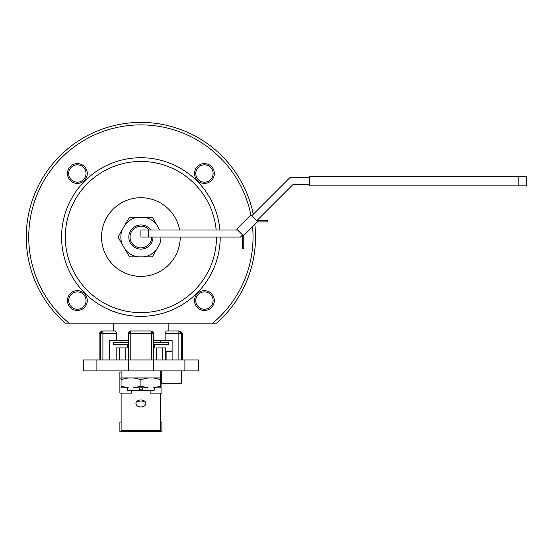 <?xml version="1.0" encoding="UTF-8"?>
<svg xmlns="http://www.w3.org/2000/svg" width="554" height="554" viewBox="0 0 554 554"><rect width="100%" height="100%" fill="white"/><g stroke="black" fill="none" stroke-linecap="round" stroke-linejoin="round"><path stroke-width="0.83" d="M140.896 229.972L237.555 229.972L148.333 229.972L148.333 237.036L148.333 229.972L140.896 229.972L140.896 237.036L240.484 237.036L140.896 237.036L140.896 229.972M292.9 184.614L256.834 220.679L267.374 220.679L267.374 221.919L257.347 221.919L267.374 221.919L267.374 220.679L256.834 220.679L292.9 184.614L309.43 184.614L292.9 184.614M242.548 234.965L240.484 237.036L242.548 234.965L242.548 248.351L242.548 234.965M289.977 177.55L309.43 177.55L289.977 177.55L251.841 215.686L289.977 177.55M518.177 185.853L518.177 176.31L526.3 176.31L526.3 185.853L518.177 185.853L518.177 176.31L309.43 176.31L309.43 185.853L526.3 185.853L526.3 176.31L309.43 176.31L309.43 185.853L518.177 185.853M250.962 214.814L236.683 229.093L243.428 235.845L257.707 221.558L250.962 214.814L236.683 229.093L243.428 235.845L257.707 221.558L250.962 214.814M243.788 248.351L242.548 248.351L243.788 248.351L243.788 235.478L243.788 248.351M160.722 342.739L160.722 340.509L160.722 342.739M168.347 342.739L153.41 342.739L168.347 342.739L153.41 342.739L168.347 342.739L168.347 344.477L153.41 344.477L168.347 344.477L168.347 342.739L168.347 344.477L153.41 344.477L168.347 344.477L168.347 342.739M128.376 342.739L113.445 342.739L128.376 342.739M128.376 344.477L113.445 344.477L113.445 342.739L113.445 344.477L113.445 342.739L113.445 344.477L128.376 344.477M180.569 331.694L178.873 330.967L178.873 333.446L181.269 333.446L180.569 331.694L178.873 330.967L178.873 333.446L181.269 333.446L180.569 331.694L180.126 332.075L178.873 331.694L180.126 332.075L180.389 333.446L180.126 332.075L180.569 331.694M83.273 359.968L198.519 359.968L198.519 370.875L198.519 359.968L153.285 359.968L153.285 370.875L153.285 359.968L128.5 359.968L128.5 370.875L198.519 370.875L96.902 370.875L96.902 359.968L83.273 359.968L83.273 370.875L96.902 370.875L96.902 359.968L128.5 359.968L128.5 370.875L83.273 370.875L83.273 359.968M86.036 300.566A8.677 8.677 0 0 0 73.024 293.052A8.677 8.677 0 0 0 73.024 308.079A8.677 8.677 0 0 0 86.036 300.566A8.677 8.677 0 0 0 73.024 293.052A8.677 8.677 0 0 0 73.024 308.079A8.677 8.677 0 0 0 86.036 300.566M72.539 293.357A8.677 8.677 0 0 1 84.575 305.392A8.677 8.677 0 0 0 72.539 293.357M211.635 295.739A8.677 8.677 0 0 1 199.599 307.775A8.677 8.677 0 0 0 211.635 295.739M216.538 323.162L65.247 323.162A114.63 114.63 0 0 1 83.446 137.842A114.63 114.63 0 0 1 253.247 214.28A114.63 114.63 0 0 0 83.446 137.842A114.63 114.63 0 0 0 65.247 323.162L212.729 323.162A112.15 112.15 0 0 0 252.569 226.697A112.15 112.15 0 0 1 212.729 323.162L216.538 323.162A114.63 114.63 0 0 0 254.833 224.439A114.63 114.63 0 0 1 216.538 323.162A114.63 114.63 0 0 0 254.833 224.439A114.63 114.63 0 0 1 216.538 323.162M87.276 300.566A9.917 9.917 0 0 0 72.408 291.979A9.917 9.917 0 0 0 72.408 309.153A9.917 9.917 0 0 0 87.276 300.566A9.917 9.917 0 0 0 72.408 291.979A9.917 9.917 0 0 0 72.408 309.153A9.917 9.917 0 0 0 87.276 300.566M214.336 173.506A9.917 9.917 0 0 0 199.468 164.919A9.917 9.917 0 0 0 199.468 182.093A9.917 9.917 0 0 0 214.336 173.506A9.917 9.917 0 0 0 199.468 164.919A9.917 9.917 0 0 0 199.468 182.093A9.917 9.917 0 0 0 214.336 173.506M219.89 229.972A79.312 79.312 0 0 0 137.357 157.8A79.312 79.312 0 0 0 61.584 237.036A79.312 79.312 0 0 0 140.896 316.348A79.312 79.312 0 0 0 220.208 237.036A79.312 79.312 0 0 1 140.896 316.348A79.312 79.312 0 0 1 61.584 237.036A79.312 79.312 0 0 1 137.357 157.8A79.312 79.312 0 0 1 219.89 229.972M214.336 300.566A9.917 9.917 0 0 0 199.468 291.979A9.917 9.917 0 0 0 199.468 309.153A9.917 9.917 0 0 0 214.336 300.566A9.917 9.917 0 0 0 199.468 291.979A9.917 9.917 0 0 0 199.468 309.153A9.917 9.917 0 0 0 214.336 300.566M87.276 173.506A9.917 9.917 0 0 0 72.408 164.919A9.917 9.917 0 0 0 72.408 182.093A9.917 9.917 0 0 0 87.276 173.506A9.917 9.917 0 0 0 72.408 164.919A9.917 9.917 0 0 0 72.408 182.093A9.917 9.917 0 0 0 87.276 173.506M128.376 359.968L128.376 333.446L130.225 333.446L130.855 330.967A2.479 2.479 -132.4 0 0 129.103 331.694A2.479 2.479 -137.6 0 1 129.214 331.597L129.103 331.694A2.479 2.479 -132.4 0 0 128.376 333.446L130.225 333.446L130.855 330.967A2.479 2.479 -132.4 0 0 129.103 331.694L130.052 331.105A2.479 2.479 -137.6 0 1 130.162 331.07A2.479 2.479 -137.6 0 0 130.052 331.105L129.103 331.694A2.479 2.479 -137.6 0 1 129.214 331.597L129.103 331.694A2.479 2.479 -132.4 0 0 128.376 333.446L128.376 359.968M102.912 330.967L115.544 330.967L116.672 333.446L116.672 340.509L109.664 340.509L109.664 359.968L109.664 340.509L128.376 340.509L116.672 340.509L116.672 333.446L115.544 330.967L102.912 330.967L113.632 330.967L113.632 323.162L113.632 330.967L102.912 330.967L101.223 331.694L100.516 333.446L99.131 333.446L101.611 330.967L99.131 333.446L102.912 333.446L102.912 330.967L101.223 331.694L100.516 333.446L102.912 333.446L102.912 330.967M150.93 330.967L130.855 330.967L150.93 330.967L151.567 333.446L130.225 333.446L130.225 359.968L130.225 333.446L153.41 333.446A2.479 2.479 137.6 0 0 150.93 330.967L151.567 333.446L153.41 333.446A2.479 2.479 137.6 0 0 152.682 331.694L151.741 331.105A2.479 2.479 132.3 0 0 151.63 331.07A2.479 2.479 132.3 0 1 151.741 331.105L152.682 331.694A2.479 2.479 137.6 0 0 150.93 330.967M153.41 359.968L153.41 333.446L153.41 359.968M101.548 237.036A39.348 39.348 0 0 1 179.6 229.972A39.348 39.348 0 0 0 101.548 237.036A39.348 39.348 0 0 0 140.896 276.384A39.348 39.348 0 0 0 180.244 237.036A39.348 39.348 0 0 1 140.896 276.384A39.348 39.348 0 0 1 101.548 237.036M65.303 237.036A75.593 75.593 0 0 1 137.357 161.526A75.593 75.593 0 0 1 216.157 229.972A75.593 75.593 0 0 0 137.357 161.526A75.593 75.593 0 0 0 65.303 237.036A75.593 75.593 0 0 0 140.896 312.629A75.593 75.593 0 0 0 216.489 237.036A75.593 75.593 0 0 1 140.896 312.629A75.593 75.593 0 0 1 65.303 237.036M138.846 390.452L139.566 389.836L142.226 389.836L142.939 390.452L138.846 390.452L139.566 389.836L139.566 387.848L139.566 389.836L142.226 389.836L142.939 390.452L153.742 390.452L154.462 389.836L153.908 390.452L127.884 390.452L127.261 389.836L127.261 387.848L127.261 389.836L127.884 390.452L127.261 389.836L128.043 390.452L138.846 390.452M86.036 173.506A8.677 8.677 0 0 0 73.024 165.992A8.677 8.677 0 0 0 73.024 181.019A8.677 8.677 0 0 0 86.036 173.506A8.677 8.677 0 0 0 73.024 165.992A8.677 8.677 0 0 0 73.024 181.019A8.677 8.677 0 0 0 86.036 173.506M168.16 330.967L178.873 330.967L166.242 330.967L165.113 333.446L165.113 340.509L172.128 340.509L172.128 359.968L172.128 340.509L153.41 340.509L165.113 340.509L165.113 333.446L178.873 333.446L178.873 359.968L178.873 333.446L165.113 333.446L166.242 330.967L178.873 330.967L168.16 330.967L168.16 323.162L168.16 330.967M154.524 389.836L154.462 387.848L154.524 389.836L154.524 387.848L154.524 389.836L153.908 390.452L154.524 389.836M127.33 387.848L127.33 389.836L127.33 387.848M142.226 387.848L142.226 389.836L142.226 387.848M154.524 347.947L154.524 344.477L154.524 347.947M213.103 300.566A8.677 8.677 0 0 0 200.091 293.052A8.677 8.677 0 0 0 200.091 308.079A8.677 8.677 0 0 0 213.103 300.566A8.677 8.677 0 0 0 200.091 293.052A8.677 8.677 0 0 0 200.091 308.079A8.677 8.677 0 0 0 213.103 300.566M213.103 173.506A8.677 8.677 0 0 0 200.091 165.992A8.677 8.677 0 0 0 200.091 181.019A8.677 8.677 0 0 0 213.103 173.506A8.677 8.677 0 0 0 200.091 165.992A8.677 8.677 0 0 0 200.091 181.019A8.677 8.677 0 0 0 213.103 173.506M129.234 332.075L130.412 331.694L129.234 332.075L128.895 333.446L129.234 332.075M150.979 330.967A2.479 2.479 132.3 0 1 151.63 331.07A2.479 2.479 132.3 0 0 150.979 330.967M152.579 331.597A2.479 2.479 132.3 0 1 152.682 331.694L152.579 331.597A2.479 2.479 132.3 0 1 152.682 331.694L152.897 333.446L152.558 332.075L151.38 331.694L152.558 332.075L152.579 331.597M101.666 332.075L102.912 331.694L101.666 332.075L101.403 333.446L101.666 332.075L101.223 331.694L101.666 332.075M119.456 347.947L119.456 359.968L119.456 347.947L116.139 347.947L116.139 359.968L116.139 347.947L125.197 347.947L119.456 347.947M156.588 347.947L162.336 347.947L162.336 359.968L162.336 347.947L156.588 347.947L156.588 359.968L156.588 347.947M165.653 347.947L162.336 347.947L165.653 347.947L165.653 359.968L165.653 347.947M128.376 347.947L125.197 347.947L125.197 359.968L125.197 347.947L128.376 347.947M160.722 387.848L153.354 387.848L160.722 386.207L160.722 387.848L153.354 387.848L160.722 386.207L160.722 387.848M148.257 387.848L133.528 387.848L140.896 386.207L148.257 387.848L133.528 387.848L140.896 386.207L148.257 387.848M128.431 387.848L121.07 387.848L121.07 386.207L128.431 387.848L121.07 387.848L121.07 386.207L128.431 387.848M121.07 377.939L121.132 372.939L121.07 379.58L128.431 377.939L121.07 379.58L121.07 386.207L121.07 377.939M160.66 370.875L160.722 386.207L160.722 377.939L121.132 377.939L121.132 370.875M153.354 377.939L160.722 379.58L153.354 377.939M133.528 377.939L140.896 379.58L148.257 377.939L140.896 379.58L140.896 386.207L140.896 379.58L133.528 377.939M166.913 351.915L172.128 351.915L166.913 351.915L166.913 359.968L166.913 351.915L165.653 351.915L166.913 351.915M172.128 351.665L166.609 351.665L172.128 351.665M172.128 351.042L167.225 351.042L166.609 351.915L167.225 351.042L172.128 351.042M161.65 383.264L181.477 383.264L161.65 383.264L161.65 370.875L161.65 383.264M121.132 393.098L121.132 430.354L160.66 430.354L160.66 393.098M137.42 400.985A4.958 3.504 180 0 0 144.372 400.985M140.896 399.974A4.958 3.504 180 0 0 135.938 403.478A4.958 3.504 180 0 0 140.896 406.982A4.958 3.504 180 0 0 145.854 403.478A4.958 3.504 180 0 0 140.896 399.974M121.132 422.051L119.893 422.051L119.893 431.594L161.9 431.594L161.9 422.051L160.66 422.051M131.603 390.452L131.603 393.098L119.893 393.098L119.893 372.066L121.132 372.066M161.65 372.066L160.66 372.066M161.9 383.264L161.9 393.098L150.189 393.098L150.189 390.452M160.722 378.811L161.65 378.811M119.893 378.811L121.07 378.811M159.538 244.397A20.048 20.048 0 0 0 160.937 237.036A20.048 20.048 0 0 1 159.538 244.397L152.343 256.862L129.449 256.862L118.002 237.036L129.449 217.21L152.343 217.21L159.538 229.668A20.048 20.048 0 0 1 159.656 229.972A20.048 20.048 0 0 0 159.538 229.668L156.595 224.571A20.048 20.048 0 0 0 143.839 217.21L152.343 217.21L156.595 224.571A20.048 20.048 0 0 0 143.839 217.21L137.953 217.21A20.048 20.048 0 0 0 125.197 224.571L129.449 217.21L137.953 217.21A20.048 20.048 0 0 0 125.197 224.571L122.254 229.668A20.048 20.048 0 0 0 122.254 244.397L118.002 237.036L122.254 229.668A20.048 20.048 0 0 0 122.254 244.397L125.197 249.494A20.048 20.048 0 0 0 137.953 256.862L129.449 256.862L125.197 249.494A20.048 20.048 0 0 0 137.953 256.862L143.839 256.862A20.048 20.048 0 0 0 156.595 249.494L152.343 256.862L143.839 256.862A20.048 20.048 0 0 0 156.595 249.494L159.538 244.397M128.812 237.036A12.084 12.084 0 0 1 150.695 229.972A12.084 12.084 0 0 0 128.812 237.036A12.084 12.084 0 0 0 140.896 249.12A12.084 12.084 0 0 0 152.98 237.036A12.084 12.084 0 0 1 140.896 249.12A12.084 12.084 0 0 1 128.812 237.036M130.052 237.036A10.845 10.845 0 0 1 149.123 229.972A10.845 10.845 0 0 0 130.052 237.036A10.845 10.845 0 0 0 140.896 247.88A10.845 10.845 0 0 0 151.741 237.036A10.845 10.845 0 0 1 140.896 247.88A10.845 10.845 0 0 1 130.052 237.036M253.247 214.28A114.63 114.63 0 0 0 83.446 137.842A114.63 114.63 0 0 0 65.247 323.162A114.63 114.63 0 0 1 83.446 137.842A114.63 114.63 0 0 1 253.247 214.28M250.844 214.931A112.15 112.15 0 0 0 83.522 140.668A112.15 112.15 0 0 0 69.063 323.162A112.15 112.15 0 0 1 83.522 140.668A112.15 112.15 0 0 1 250.844 214.931M151.567 359.968L151.567 333.446L151.567 359.968M102.912 359.968L102.912 333.446L116.672 333.446L102.912 333.446L102.912 359.968M100.516 359.968L100.516 333.446L100.516 359.968M181.269 359.968L181.269 333.446L182.661 333.446L181.269 333.446L181.269 359.968M184.891 370.875L184.891 359.968L184.891 370.875M121.07 342.739L121.07 340.509L121.07 342.739M127.261 347.947L127.261 344.477L127.261 347.947M99.131 359.968L99.131 333.446L99.131 359.968M182.661 333.446L180.182 330.967L182.661 333.446L182.661 359.968L182.661 333.446M181.477 370.875L181.477 383.264L181.477 370.875"/></g></svg>

